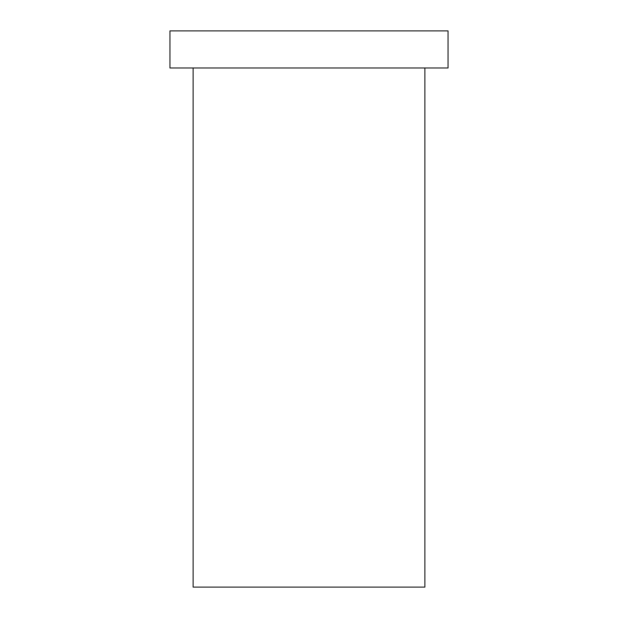 <?xml version="1.0" encoding="UTF-8"?>
<svg xmlns="http://www.w3.org/2000/svg" width="618" height="618" viewBox="0 0 618 618"><rect width="100%" height="100%" fill="white"/><g stroke="black" fill="none" stroke-linecap="round" stroke-linejoin="round"><path stroke-width="0.93" d="M424.875 67.98L424.875 587.1L193.125 587.1L193.125 67.98M448.05 30.9L169.95 30.9L169.95 67.98L448.05 67.98L448.05 30.9"/></g></svg>
